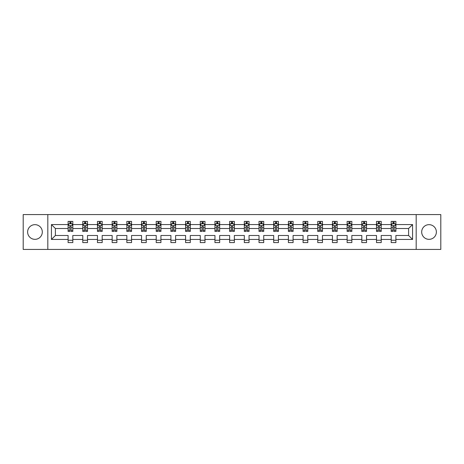 <?xml version="1.0" encoding="UTF-8"?>
<svg xmlns="http://www.w3.org/2000/svg" width="464" height="464" viewBox="0 0 464 464"><rect width="100%" height="100%" fill="white"/><g stroke="black" fill="none" stroke-linecap="round" stroke-linejoin="round"><path stroke-width="0.7" d="M429.032 224.657A7.343 7.343 0 0 0 421.689 232A7.343 7.343 0 0 0 429.032 239.343A7.343 7.343 0 0 0 436.375 232A7.343 7.343 0 0 0 429.032 224.657M34.968 224.657A7.343 7.343 0 0 0 27.625 232A7.343 7.343 0 0 0 34.968 239.343A7.343 7.343 0 0 0 42.311 232A7.343 7.343 0 0 0 34.968 224.657M416.185 249.417L440.8 249.417L440.8 214.583L416.185 214.583L416.185 249.417L47.815 249.417L47.815 214.583L23.2 214.583L23.2 249.417L47.815 249.417M395.896 239.436L395.896 235.486L408.604 235.486L412.56 239.436L395.896 239.436L395.896 242.591L391.187 242.591L391.187 239.436L381.211 239.436L381.211 242.591L376.501 242.591L376.501 239.436L366.525 239.436L366.525 242.591L361.816 242.591L361.816 239.436L351.84 239.436L351.84 242.591L347.13 242.591L347.13 239.436L337.154 239.436L337.154 242.591L332.444 242.591L332.444 239.436L322.468 239.436L322.468 242.591L317.759 242.591L317.759 239.436L307.783 239.436L307.783 242.591L303.073 242.591L303.073 239.436L293.097 239.436L293.097 242.591L288.388 242.591L288.388 239.436L278.412 239.436L278.412 242.591L273.702 242.591L273.702 239.436L263.726 239.436L263.726 242.591L259.016 242.591L259.016 239.436L249.04 239.436L249.04 242.591L244.331 242.591L244.331 239.436L234.355 239.436L234.355 242.591L229.645 242.591L229.645 239.436L219.669 239.436L219.669 242.591L214.96 242.591L214.96 239.436L204.984 239.436L204.984 242.591L200.274 242.591L200.274 239.436L190.298 239.436L190.298 242.591L185.588 242.591L185.588 239.436L175.612 239.436L175.612 242.591L170.903 242.591L170.903 239.436L160.927 239.436L160.927 242.591L156.217 242.591L156.217 239.436L146.241 239.436L146.241 242.591L141.532 242.591L141.532 239.436L131.556 239.436L131.556 242.591L126.846 242.591L126.846 239.436L116.87 239.436L116.87 242.591L112.16 242.591L112.16 239.436L102.184 239.436L102.184 242.591L97.475 242.591L97.475 239.436L87.499 239.436L87.499 242.591L82.789 242.591L82.789 239.436L72.813 239.436L72.813 242.591L68.104 242.591L68.104 239.436L51.44 239.436L51.44 224.564L68.104 224.564L68.104 221.409L72.813 221.409L72.813 224.564L82.789 224.564L82.789 221.409L87.499 221.409L87.499 224.564L97.475 224.564L97.475 221.409L102.184 221.409L102.184 224.564L112.16 224.564L112.16 221.409L116.87 221.409L116.87 224.564L126.846 224.564L126.846 221.409L131.556 221.409L131.556 224.564L141.532 224.564L141.532 221.409L146.241 221.409L146.241 224.564L156.217 224.564L156.217 221.409L160.927 221.409L160.927 224.564L170.903 224.564L170.903 221.409L175.612 221.409L175.612 224.564L185.588 224.564L185.588 221.409L190.298 221.409L190.298 224.564L200.274 224.564L200.274 221.409L204.984 221.409L204.984 224.564L214.96 224.564L214.96 221.409L219.669 221.409L219.669 224.564L229.645 224.564L229.645 221.409L234.355 221.409L234.355 224.564L244.331 224.564L244.331 221.409L249.04 221.409L249.04 224.564L259.016 224.564L259.016 221.409L263.726 221.409L263.726 224.564L273.702 224.564L273.702 221.409L278.412 221.409L278.412 224.564L288.388 224.564L288.388 221.409L293.097 221.409L293.097 224.564L303.073 224.564L303.073 221.409L307.783 221.409L307.783 224.564L317.759 224.564L317.759 221.409L322.468 221.409L322.468 224.564L332.444 224.564L332.444 221.409L337.154 221.409L337.154 224.564L347.13 224.564L347.13 221.409L351.84 221.409L351.84 224.564L361.816 224.564L361.816 221.409L366.525 221.409L366.525 224.564L376.501 224.564L376.501 221.409L381.211 221.409L381.211 224.564L391.187 224.564L391.187 221.409L395.896 221.409L395.896 224.564L412.56 224.564L412.56 239.436M416.185 214.583L47.815 214.583M391.187 224.564L391.187 228.514L381.211 228.514L381.211 224.564M381.211 239.436L381.211 235.486L391.187 235.486L391.187 239.436M376.501 224.564L376.501 228.514L366.525 228.514L366.525 224.564M366.525 239.436L366.525 235.486L376.501 235.486L376.501 239.436M361.816 224.564L361.816 228.514L351.84 228.514L351.84 224.564M351.84 239.436L351.84 235.486L361.816 235.486L361.816 239.436M347.13 224.564L347.13 228.514L337.154 228.514L337.154 224.564M337.154 239.436L337.154 235.486L347.13 235.486L347.13 239.436M332.444 224.564L332.444 228.514L322.468 228.514L322.468 224.564M322.468 239.436L322.468 235.486L332.444 235.486L332.444 239.436M317.759 224.564L317.759 228.514L307.783 228.514L307.783 224.564M307.783 239.436L307.783 235.486L317.759 235.486L317.759 239.436M303.073 224.564L303.073 228.514L293.097 228.514L293.097 224.564M293.097 239.436L293.097 235.486L303.073 235.486L303.073 239.436M288.388 224.564L288.388 228.514L278.412 228.514L278.412 224.564M278.412 239.436L278.412 235.486L288.388 235.486L288.388 239.436M273.702 224.564L273.702 228.514L263.726 228.514L263.726 224.564M263.726 239.436L263.726 235.486L273.702 235.486L273.702 239.436M259.016 224.564L259.016 228.514L249.04 228.514L249.04 224.564M249.04 239.436L249.04 235.486L259.016 235.486L259.016 239.436M244.331 224.564L244.331 228.514L234.355 228.514L234.355 224.564M234.355 239.436L234.355 235.486L244.331 235.486L244.331 239.436M229.645 224.564L229.645 228.514L219.669 228.514L219.669 224.564M219.669 239.436L219.669 235.486L229.645 235.486L229.645 239.436M214.96 224.564L214.96 228.514L204.984 228.514L204.984 224.564M204.984 239.436L204.984 235.486L214.96 235.486L214.96 239.436M200.274 224.564L200.274 228.514L190.298 228.514L190.298 224.564M190.298 239.436L190.298 235.486L200.274 235.486L200.274 239.436M185.588 224.564L185.588 228.514L175.612 228.514L175.612 224.564M175.612 239.436L175.612 235.486L185.588 235.486L185.588 239.436M170.903 224.564L170.903 228.514L160.927 228.514L160.927 224.564M160.927 239.436L160.927 235.486L170.903 235.486L170.903 239.436M156.217 224.564L156.217 228.514L146.241 228.514L146.241 224.564M146.241 239.436L146.241 235.486L156.217 235.486L156.217 239.436M141.532 224.564L141.532 228.514L131.556 228.514L131.556 224.564M131.556 239.436L131.556 235.486L141.532 235.486L141.532 239.436M126.846 224.564L126.846 228.514L116.87 228.514L116.87 224.564M116.87 239.436L116.87 235.486L126.846 235.486L126.846 239.436M112.16 224.564L112.16 228.514L102.184 228.514L102.184 224.564M102.184 239.436L102.184 235.486L112.16 235.486L112.16 239.436M97.475 224.564L97.475 228.514L87.499 228.514L87.499 224.564M87.499 239.436L87.499 235.486L97.475 235.486L97.475 239.436M82.789 224.564L82.789 228.514L72.813 228.514L72.813 224.564M72.813 239.436L72.813 235.486L82.789 235.486L82.789 239.436M68.104 224.564L68.104 228.514L55.396 228.514L55.396 235.486L68.104 235.486L68.104 239.436M51.44 224.564L55.396 228.514M408.604 235.486L408.604 228.514L395.896 228.514L395.896 224.564M392.979 223.764L394.11 223.764M378.293 223.764L379.419 223.764M363.608 223.764L364.733 223.764M348.922 223.764L350.047 223.764M334.237 223.764L335.362 223.764M319.551 223.764L320.676 223.764M304.865 223.764L305.991 223.764M290.18 223.764L291.305 223.764M275.494 223.764L276.619 223.764M260.809 223.764L261.934 223.764M246.123 223.764L247.248 223.764M231.437 223.764L232.563 223.764M216.752 223.764L217.877 223.764M202.066 223.764L203.191 223.764M187.381 223.764L188.506 223.764M172.695 223.764L173.82 223.764M158.009 223.764L159.135 223.764M143.324 223.764L144.449 223.764M128.638 223.764L129.763 223.764M113.953 223.764L115.078 223.764M99.267 223.764L100.392 223.764M84.581 223.764L85.707 223.764M69.89 223.764L71.021 223.764M68.104 240.236L72.813 240.236M82.789 240.236L87.499 240.236M97.475 240.236L102.184 240.236M112.16 240.236L116.87 240.236M126.846 240.236L131.556 240.236M141.532 240.236L146.241 240.236M156.217 240.236L160.927 240.236M170.903 240.236L175.612 240.236M185.588 240.236L190.298 240.236M200.274 240.236L204.984 240.236M214.96 240.236L219.669 240.236M229.645 240.236L234.355 240.236M244.331 240.236L249.04 240.236M259.016 240.236L263.726 240.236M273.702 240.236L278.412 240.236M288.388 240.236L293.097 240.236M303.073 240.236L307.783 240.236M317.759 240.236L322.468 240.236M332.444 240.236L337.154 240.236M347.13 240.236L351.84 240.236M361.816 240.236L366.525 240.236M376.501 240.236L381.211 240.236M391.187 240.236L395.896 240.236M55.396 235.486L51.44 239.436M412.56 224.564L408.604 228.514M71.021 222.633L69.89 222.633M68.991 223.921L68.104 223.921L68.104 221.409L69.89 221.409L69.89 223.81M68.104 230.254L68.104 231.437L69.89 231.437L69.89 230.254L68.104 230.254L68.104 228.514M72.813 228.514L72.813 231.437L71.021 231.437L71.021 226.397C70.644 225.672 70.273 225.672 69.89 226.397L69.89 230.254M71.926 223.921L72.813 223.921L72.813 221.409L71.021 221.409L71.021 223.81M72.813 225.695L71.868 223.81L69.043 223.81L68.104 225.695M85.707 222.633L84.581 222.633M83.677 223.921L82.789 223.921L82.789 221.409L84.581 221.409L84.581 223.81M82.789 230.254L82.789 231.437L84.581 231.437L84.581 230.254L82.789 230.254L82.789 228.514M87.499 228.514L87.499 231.437L85.707 231.437L85.707 226.397C85.33 225.672 84.958 225.672 84.581 226.397L84.581 230.254M86.611 223.921L87.499 223.921L87.499 221.409L85.707 221.409L85.707 223.81M87.499 225.695L86.553 223.81L83.729 223.81L82.789 225.695M100.392 222.633L99.267 222.633M98.362 223.921L97.475 223.921L97.475 221.409L99.267 221.409L99.267 223.81M97.475 230.254L97.475 231.437L99.267 231.437L99.267 230.254L97.475 230.254L97.475 228.514M102.184 228.514L102.184 231.437L100.392 231.437L100.392 226.397C100.015 225.672 99.644 225.672 99.267 226.397L99.267 230.254M101.297 223.921L102.184 223.921L102.184 221.409L100.392 221.409L100.392 223.81M102.184 225.695L101.239 223.81L98.414 223.81L97.475 225.695M115.078 222.633L113.953 222.633M113.048 223.921L112.16 223.921L112.16 221.409L113.953 221.409L113.953 223.81M112.16 230.254L112.16 231.437L113.953 231.437L113.953 230.254L112.16 230.254L112.16 228.514M116.87 228.514L116.87 231.437L115.078 231.437L115.078 226.397C114.701 225.672 114.33 225.672 113.953 226.397L113.953 230.254M115.983 223.921L116.87 223.921L116.87 221.409L115.078 221.409L115.078 223.81M116.87 225.695L115.925 223.81L113.1 223.81L112.16 225.695M129.763 222.633L128.638 222.633M127.733 223.921L126.846 223.921L126.846 221.409L128.638 221.409L128.638 223.81M126.846 230.254L126.846 231.437L128.638 231.437L128.638 230.254L126.846 230.254L126.846 228.514M131.556 228.514L131.556 231.437L129.763 231.437L129.763 226.397C129.386 225.672 129.015 225.672 128.638 226.397L128.638 230.254M130.668 223.921L131.556 223.921L131.556 221.409L129.763 221.409L129.763 223.81M131.556 225.695L130.61 223.81L127.786 223.81L126.846 225.695M144.449 222.633L143.324 222.633M142.419 223.921L141.532 223.921L141.532 221.409L143.324 221.409L143.324 223.81M141.532 230.254L141.532 231.437L143.324 231.437L143.324 230.254L141.532 230.254L141.532 228.514M146.241 228.514L146.241 231.437L144.449 231.437L144.449 226.397C144.072 225.672 143.701 225.672 143.324 226.397L143.324 230.254M145.354 223.921L146.241 223.921L146.241 221.409L144.449 221.409L144.449 223.81M146.241 225.695L145.296 223.81L142.471 223.81L141.532 225.695M159.135 222.633L158.009 222.633M157.105 223.921L156.217 223.921L156.217 221.409L158.009 221.409L158.009 223.81M156.217 230.254L156.217 231.437L158.009 231.437L158.009 230.254L156.217 230.254L156.217 228.514M160.927 228.514L160.927 231.437L159.135 231.437L159.135 226.397C158.758 225.672 158.386 225.672 158.009 226.397L158.009 230.254M160.039 223.921L160.927 223.921L160.927 221.409L159.135 221.409L159.135 223.81M160.927 225.695L159.981 223.81L157.157 223.81L156.217 225.695M173.82 222.633L172.695 222.633M171.79 223.921L170.903 223.921L170.903 221.409L172.695 221.409L172.695 223.81M170.903 230.254L170.903 231.437L172.695 231.437L172.695 230.254L170.903 230.254L170.903 228.514M175.612 228.514L175.612 231.437L173.82 231.437L173.82 226.397C173.449 225.672 173.072 225.672 172.695 226.397L172.695 230.254M174.725 223.921L175.612 223.921L175.612 221.409L173.82 221.409L173.82 223.81M175.612 225.695L174.667 223.81L171.842 223.81L170.903 225.695M188.506 222.633L187.381 222.633M186.476 223.921L185.588 223.921L185.588 221.409L187.381 221.409L187.381 223.81M185.588 230.254L185.588 231.437L187.381 231.437L187.381 230.254L185.588 230.254L185.588 228.514M190.298 228.514L190.298 231.437L188.506 231.437L188.506 226.397C188.135 225.672 187.758 225.672 187.381 226.397L187.381 230.254M189.411 223.921L190.298 223.921L190.298 221.409L188.506 221.409L188.506 223.81M190.298 225.695L189.353 223.81L186.534 223.81L185.588 225.695M203.191 222.633L202.066 222.633M201.161 223.921L200.274 223.921L200.274 221.409L202.066 221.409L202.066 223.81M200.274 230.254L200.274 231.437L202.066 231.437L202.066 230.254L200.274 230.254L200.274 228.514M204.984 228.514L204.984 231.437L203.191 231.437L203.191 226.397C202.82 225.672 202.443 225.672 202.066 226.397L202.066 230.254M204.096 223.921L204.984 223.921L204.984 221.409L203.191 221.409L203.191 223.81M204.984 225.695L204.038 223.81L201.219 223.81L200.274 225.695M217.877 222.633L216.752 222.633M215.847 223.921L214.96 223.921L214.96 221.409L216.752 221.409L216.752 223.81M214.96 230.254L214.96 231.437L216.752 231.437L216.752 230.254L214.96 230.254L214.96 228.514M219.669 228.514L219.669 231.437L217.877 231.437L217.877 226.397C217.506 225.672 217.129 225.672 216.752 226.397L216.752 230.254M218.782 223.921L219.669 223.921L219.669 221.409L217.877 221.409L217.877 223.81M219.669 225.695L218.724 223.81L215.905 223.81L214.96 225.695M232.563 222.633L231.437 222.633M230.533 223.921L229.645 223.921L229.645 221.409L231.437 221.409L231.437 223.81M229.645 230.254L229.645 231.437L231.437 231.437L231.437 230.254L229.645 230.254L229.645 228.514M234.355 228.514L234.355 231.437L232.563 231.437L232.563 226.397C232.191 225.672 231.814 225.672 231.437 226.397L231.437 230.254M233.467 223.921L234.355 223.921L234.355 221.409L232.563 221.409L232.563 223.81M234.355 225.695L233.409 223.81L230.591 223.81L229.645 225.695M247.248 222.633L246.123 222.633M245.218 223.921L244.331 223.921L244.331 221.409L246.123 221.409L246.123 223.81M244.331 230.254L244.331 231.437L246.123 231.437L246.123 230.254L244.331 230.254L244.331 228.514M249.04 228.514L249.04 231.437L247.248 231.437L247.248 226.397C246.877 225.672 246.5 225.672 246.123 226.397L246.123 230.254M248.153 223.921L249.04 223.921L249.04 221.409L247.248 221.409L247.248 223.81M249.04 225.695L248.095 223.81L245.276 223.81L244.331 225.695M261.934 222.633L260.809 222.633M259.904 223.921L259.016 223.921L259.016 221.409L260.809 221.409L260.809 223.81M259.016 230.254L259.016 231.437L260.809 231.437L260.809 230.254L259.016 230.254L259.016 228.514M263.726 228.514L263.726 231.437L261.934 231.437L261.934 226.397C261.563 225.672 261.186 225.672 260.809 226.397L260.809 230.254M262.839 223.921L263.726 223.921L263.726 221.409L261.934 221.409L261.934 223.81M263.726 225.695L262.781 223.81L259.962 223.81L259.016 225.695M276.619 222.633L275.494 222.633M274.589 223.921L273.702 223.921L273.702 221.409L275.494 221.409L275.494 223.81M273.702 230.254L273.702 231.437L275.494 231.437L275.494 230.254L273.702 230.254L273.702 228.514M278.412 228.514L278.412 231.437L276.619 231.437L276.619 226.397C276.248 225.672 275.871 225.672 275.494 226.397L275.494 230.254M277.524 223.921L278.412 223.921L278.412 221.409L276.619 221.409L276.619 223.81M278.412 225.695L277.466 223.81L274.647 223.81L273.702 225.695M291.305 222.633L290.18 222.633M289.275 223.921L288.388 223.921L288.388 221.409L290.18 221.409L290.18 223.81M288.388 230.254L288.388 231.437L290.18 231.437L290.18 230.254L288.388 230.254L288.388 228.514M293.097 228.514L293.097 231.437L291.305 231.437L291.305 226.397C290.934 225.672 290.557 225.672 290.18 226.397L290.18 230.254M292.21 223.921L293.097 223.921L293.097 221.409L291.305 221.409L291.305 223.81M293.097 225.695L292.158 223.81L289.333 223.81L288.388 225.695M305.991 222.633L304.865 222.633M303.961 223.921L303.073 223.921L303.073 221.409L304.865 221.409L304.865 223.81M303.073 230.254L303.073 231.437L304.865 231.437L304.865 230.254L303.073 230.254L303.073 228.514M307.783 228.514L307.783 231.437L305.991 231.437L305.991 226.397C305.619 225.672 305.242 225.672 304.865 226.397L304.865 230.254M306.895 223.921L307.783 223.921L307.783 221.409L305.991 221.409L305.991 223.81M307.783 225.695L306.843 223.81L304.019 223.81L303.073 225.695M320.676 222.633L319.551 222.633M318.646 223.921L317.759 223.921L317.759 221.409L319.551 221.409L319.551 223.81M317.759 230.254L317.759 231.437L319.551 231.437L319.551 230.254L317.759 230.254L317.759 228.514M322.468 228.514L322.468 231.437L320.676 231.437L320.676 226.397C320.305 225.672 319.928 225.672 319.551 226.397L319.551 230.254M321.581 223.921L322.468 223.921L322.468 221.409L320.676 221.409L320.676 223.81M322.468 225.695L321.529 223.81L318.704 223.81L317.759 225.695M335.362 222.633L334.237 222.633M333.332 223.921L332.444 223.921L332.444 221.409L334.237 221.409L334.237 223.81M332.444 230.254L332.444 231.437L334.237 231.437L334.237 230.254L332.444 230.254L332.444 228.514M337.154 228.514L337.154 231.437L335.362 231.437L335.362 226.397C334.991 225.672 334.614 225.672 334.237 226.397L334.237 230.254M336.267 223.921L337.154 223.921L337.154 221.409L335.362 221.409L335.362 223.81M337.154 225.695L336.214 223.81L333.39 223.81L332.444 225.695M350.047 222.633L348.922 222.633M348.017 223.921L347.13 223.921L347.13 221.409L348.922 221.409L348.922 223.81M347.13 230.254L347.13 231.437L348.922 231.437L348.922 230.254L347.13 230.254L347.13 228.514M351.84 228.514L351.84 231.437L350.047 231.437L350.047 226.397C349.676 225.672 349.299 225.672 348.922 226.397L348.922 230.254M350.952 223.921L351.84 223.921L351.84 221.409L350.047 221.409L350.047 223.81M351.84 225.695L350.9 223.81L348.075 223.81L347.13 225.695M364.733 222.633L363.608 222.633M362.703 223.921L361.816 223.921L361.816 221.409L363.608 221.409L363.608 223.81M361.816 230.254L361.816 231.437L363.608 231.437L363.608 230.254L361.816 230.254L361.816 228.514M366.525 228.514L366.525 231.437L364.733 231.437L364.733 226.397C364.362 225.672 363.985 225.672 363.608 226.397L363.608 230.254M365.638 223.921L366.525 223.921L366.525 221.409L364.733 221.409L364.733 223.81M366.525 225.695L365.586 223.81L362.761 223.81L361.816 225.695M379.419 222.633L378.293 222.633M377.389 223.921L376.501 223.921L376.501 221.409L378.293 221.409L378.293 223.81M376.501 230.254L376.501 231.437L378.293 231.437L378.293 230.254L376.501 230.254L376.501 228.514M381.211 228.514L381.211 231.437L379.419 231.437L379.419 226.397C379.047 225.672 378.67 225.672 378.293 226.397L378.293 230.254M380.323 223.921L381.211 223.921L381.211 221.409L379.419 221.409L379.419 223.81M381.211 225.695L380.271 223.81L377.447 223.81L376.501 225.695M394.11 222.633L392.979 222.633M392.074 223.921L391.187 223.921L391.187 221.409L392.979 221.409L392.979 223.81M391.187 230.254L391.187 231.437L392.979 231.437L392.979 230.254L391.187 230.254L391.187 228.514M395.896 228.514L395.896 231.437L394.11 231.437L394.11 226.397C393.733 225.672 393.356 225.672 392.979 226.397L392.979 230.254M395.009 223.921L395.896 223.921L395.896 221.409L394.11 221.409L394.11 223.81M395.896 225.695L394.957 223.81L392.132 223.81L391.187 225.695M72.79 225.643L68.127 225.643M72.813 230.254L71.021 230.254M69.89 227.731L68.104 227.731M72.813 227.731L71.021 227.731M71.021 223.23L69.89 223.23M87.476 225.643L82.812 225.643M87.499 230.254L85.707 230.254M84.581 227.731L82.789 227.731M87.499 227.731L85.707 227.731M85.707 223.23L84.581 223.23M102.161 225.643L97.498 225.643M102.184 230.254L100.392 230.254M99.267 227.731L97.475 227.731M102.184 227.731L100.392 227.731M100.392 223.23L99.267 223.23M116.847 225.643L112.184 225.643M116.87 230.254L115.078 230.254M113.953 227.731L112.16 227.731M116.87 227.731L115.078 227.731M115.078 223.23L113.953 223.23M131.532 225.643L126.869 225.643M131.556 230.254L129.763 230.254M128.638 227.731L126.846 227.731M131.556 227.731L129.763 227.731M129.763 223.23L128.638 223.23M146.218 225.643L141.555 225.643M146.241 230.254L144.449 230.254M143.324 227.731L141.532 227.731M146.241 227.731L144.449 227.731M144.449 223.23L143.324 223.23M160.904 225.643L156.24 225.643M160.927 230.254L159.135 230.254M158.009 227.731L156.217 227.731M160.927 227.731L159.135 227.731M159.135 223.23L158.009 223.23M175.589 225.643L170.926 225.643M175.612 230.254L173.82 230.254M172.695 227.731L170.903 227.731M175.612 227.731L173.82 227.731M173.82 223.23L172.695 223.23M190.275 225.643L185.612 225.643M190.298 230.254L188.506 230.254M187.381 227.731L185.588 227.731M190.298 227.731L188.506 227.731M188.506 223.23L187.381 223.23M204.96 225.643L200.297 225.643M204.984 230.254L203.191 230.254M202.066 227.731L200.274 227.731M204.984 227.731L203.191 227.731M203.191 223.23L202.066 223.23M219.646 225.643L214.983 225.643M219.669 230.254L217.877 230.254M216.752 227.731L214.96 227.731M219.669 227.731L217.877 227.731M217.877 223.23L216.752 223.23M234.332 225.643L229.668 225.643M234.355 230.254L232.563 230.254M231.437 227.731L229.645 227.731M234.355 227.731L232.563 227.731M232.563 223.23L231.437 223.23M249.017 225.643L244.354 225.643M249.04 230.254L247.248 230.254M246.123 227.731L244.331 227.731M249.04 227.731L247.248 227.731M247.248 223.23L246.123 223.23M263.703 225.643L259.04 225.643M263.726 230.254L261.934 230.254M260.809 227.731L259.016 227.731M263.726 227.731L261.934 227.731M261.934 223.23L260.809 223.23M278.388 225.643L273.725 225.643M278.412 230.254L276.619 230.254M275.494 227.731L273.702 227.731M278.412 227.731L276.619 227.731M276.619 223.23L275.494 223.23M293.074 225.643L288.411 225.643M293.097 230.254L291.305 230.254M290.18 227.731L288.388 227.731M293.097 227.731L291.305 227.731M291.305 223.23L290.18 223.23M307.76 225.643L303.096 225.643M307.783 230.254L305.991 230.254M304.865 227.731L303.073 227.731M307.783 227.731L305.991 227.731M305.991 223.23L304.865 223.23M322.445 225.643L317.782 225.643M322.468 230.254L320.676 230.254M319.551 227.731L317.759 227.731M322.468 227.731L320.676 227.731M320.676 223.23L319.551 223.23M337.131 225.643L332.468 225.643M337.154 230.254L335.362 230.254M334.237 227.731L332.444 227.731M337.154 227.731L335.362 227.731M335.362 223.23L334.237 223.23M351.816 225.643L347.153 225.643M351.84 230.254L350.047 230.254M348.922 227.731L347.13 227.731M351.84 227.731L350.047 227.731M350.047 223.23L348.922 223.23M366.502 225.643L361.839 225.643M366.525 230.254L364.733 230.254M363.608 227.731L361.816 227.731M366.525 227.731L364.733 227.731M364.733 223.23L363.608 223.23M381.188 225.643L376.524 225.643M381.211 230.254L379.419 230.254M378.293 227.731L376.501 227.731M381.211 227.731L379.419 227.731M379.419 223.23L378.293 223.23M395.873 225.643L391.21 225.643M395.896 230.254L394.11 230.254M392.979 227.731L391.187 227.731M395.896 227.731L394.11 227.731M394.11 223.23L392.979 223.23"/></g></svg>
